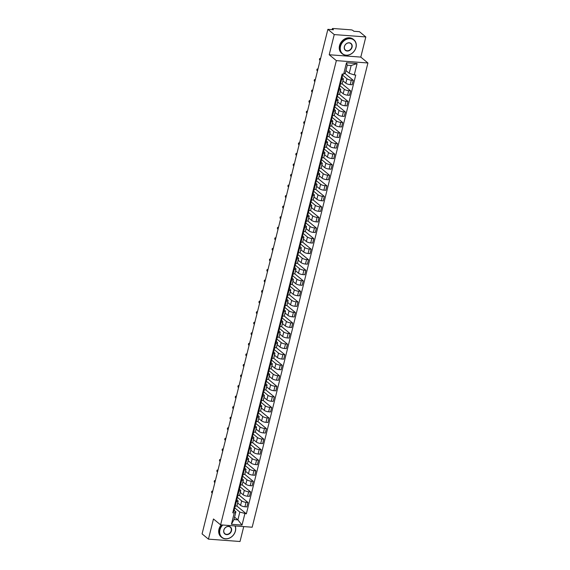 <?xml version="1.0" encoding="UTF-8"?>
<svg xmlns="http://www.w3.org/2000/svg" width="570" height="570" viewBox="0 0 570 570"><rect width="100%" height="100%" fill="white"/><g stroke="black" fill="none" stroke-linecap="round" stroke-linejoin="round"><path stroke-width="0.85" d="M365.819 36.943L334.241 34.585L327.878 29.334L202.079 533.891L208.442 539.142L213.465 518.985L220.597 524.863L252.175 527.221L367.921 62.985L360.796 57.1L365.819 36.943L359.456 31.692L353.87 31.272L352.88 30.459A1.454 0.413 14 0 0 350.978 29.832L333.101 28.5A1.454 0.413 14 0 0 332.331 28.678A1.454 0.413 14 0 0 332.481 28.935L332.296 29.661M208.442 539.142L240.02 541.5L243.739 526.595M334.241 34.585L329.211 54.749L336.343 60.627L220.597 524.863M327.878 29.334L333.471 29.754L332.481 28.935M237.669 502.954L240.569 505.348A3.349 0.955 14 0 0 244.943 506.78L246.874 506.922L247.986 502.462L246.062 502.32A3.349 0.955 -166 0 1 241.68 500.887L237.391 497.346M236.329 501.593L235.218 506.053A3.349 0.955 14 0 0 236.999 505.654L238.11 501.187A3.349 0.955 -166 0 1 236.329 501.593L235.581 501.536M234.762 507.756A1.817 0.52 -166 0 1 234.776 507.863L235.225 506.053L234.469 505.996M239.379 495.359L247.986 502.462M236.785 499.783L237.768 500.595A3.349 0.955 -166 0 1 238.11 501.187M240.298 492.402L243.205 494.796A3.349 0.955 14 0 0 247.58 496.228L249.503 496.37L250.615 491.91L248.691 491.76A3.349 0.955 -166 0 1 244.316 490.335L240.02 486.787M237.099 495.444L237.854 495.501A3.349 0.955 14 0 0 239.628 495.095L240.739 490.635A3.349 0.955 -166 0 1 238.965 491.034L238.21 490.984M242.008 484.799L250.615 491.91M239.421 489.231L240.397 490.043A3.349 0.955 -166 0 1 240.739 490.635M242.934 481.849L245.834 484.243A3.349 0.955 14 0 0 250.209 485.676L252.132 485.818L253.251 481.351L251.32 481.208A3.349 0.955 -166 0 1 246.945 479.776L242.656 476.235M239.728 484.892L240.483 484.949A3.349 0.955 14 0 0 242.257 484.543L243.376 480.075A3.349 0.955 -166 0 1 241.594 480.482L240.839 480.425M244.644 474.247L253.251 481.351M242.051 478.679L243.034 479.484A3.349 0.955 -166 0 1 243.376 480.075M245.563 471.297L248.463 473.691A3.349 0.955 14 0 0 252.838 475.124L254.769 475.266L255.88 470.799L253.956 470.656A3.349 0.955 -166 0 1 249.575 469.224L245.285 465.683M242.357 474.34L243.112 474.397A3.349 0.955 14 0 0 244.893 473.991L246.005 469.523A3.349 0.955 -166 0 1 244.224 469.929L243.476 469.872M247.273 463.695L255.88 470.799M244.68 468.127L245.663 468.932A3.349 0.955 -166 0 1 246.005 469.523M248.192 460.738L251.092 463.132A3.349 0.955 14 0 0 255.474 464.564L257.398 464.707L258.509 460.247L256.586 460.104A3.349 0.955 -166 0 1 252.211 458.672L247.914 455.131M244.993 463.78L245.748 463.838A3.349 0.955 14 0 0 247.522 463.439L248.634 458.971A3.349 0.955 -166 0 1 246.86 459.377L246.105 459.32M249.902 453.143L258.509 460.247M247.316 457.568L248.292 458.38A3.349 0.955 -166 0 1 248.634 458.971M250.829 450.186L253.728 452.58A3.349 0.955 14 0 0 258.103 454.012L260.027 454.155L261.145 449.694L259.215 449.545A3.349 0.955 -166 0 1 254.84 448.12L250.551 444.572M247.622 453.228L248.378 453.285A3.349 0.955 14 0 0 250.152 452.879L251.27 448.419A3.349 0.955 -166 0 1 249.489 448.818L248.734 448.768M252.531 442.584L261.145 449.694M249.945 447.015L250.921 447.828A3.349 0.955 -166 0 1 251.27 448.419M253.458 439.634L256.358 442.028A3.349 0.955 14 0 0 260.732 443.46L262.663 443.603L263.775 439.135L261.851 438.993A3.349 0.955 -166 0 1 257.469 437.56L253.18 434.019M250.251 442.676L251.007 442.733A3.349 0.955 14 0 0 252.788 442.327L253.899 437.86A3.349 0.955 -166 0 1 252.118 438.266L251.37 438.209M255.168 432.032L263.775 439.135M252.574 436.463L253.557 437.268A3.349 0.955 -166 0 1 253.899 437.86M256.087 429.082L258.987 431.476A3.349 0.955 14 0 0 263.368 432.908L265.292 433.05L266.404 428.583L264.48 428.441A3.349 0.955 -166 0 1 260.105 427.008L255.809 423.467M252.888 432.124L253.636 432.181A3.349 0.955 14 0 0 255.417 431.775L256.529 427.308A3.349 0.955 -166 0 1 254.754 427.714L253.999 427.657M257.797 421.479L266.404 428.583M255.21 425.911L256.187 426.716A3.349 0.955 -166 0 1 256.529 427.308M258.723 418.522L261.623 420.916A3.349 0.955 14 0 0 265.998 422.349L267.921 422.491L269.04 418.031L267.109 417.888A3.349 0.955 -166 0 1 262.734 416.456L258.445 412.915M255.517 421.565L256.272 421.622A3.349 0.955 14 0 0 258.046 421.223L259.165 416.755A3.349 0.955 -166 0 1 257.384 417.162L256.628 417.105M260.426 410.927L269.04 418.031M257.839 415.352L258.816 416.164A3.349 0.955 -166 0 1 259.165 416.755M261.352 407.97L264.252 410.364A3.349 0.955 14 0 0 268.627 411.797L270.558 411.939L271.669 407.479L269.738 407.329A3.349 0.955 -166 0 1 265.363 405.904L261.074 402.356M258.146 411.013L258.901 411.07A3.349 0.955 14 0 0 260.682 410.664L261.794 406.203A3.349 0.955 -166 0 1 260.013 406.602L259.264 406.553M263.062 400.368L271.669 407.479M260.469 404.8L261.452 405.612A3.349 0.955 -166 0 1 261.794 406.203M263.981 397.418L266.881 399.812A3.349 0.955 14 0 0 271.263 401.244L273.187 401.387L274.298 396.92L272.375 396.777A3.349 0.955 -166 0 1 268 395.345L263.703 391.804M260.782 400.461L261.53 400.518A3.349 0.955 14 0 0 263.312 400.111L264.423 395.644A3.349 0.955 -166 0 1 262.649 396.05L261.894 395.993M265.691 389.816L274.298 396.92M263.105 394.248L264.081 395.053A3.349 0.955 -166 0 1 264.423 395.644M266.618 386.866L269.517 389.26A3.349 0.955 14 0 0 273.892 390.692L275.816 390.835L276.927 386.367L275.004 386.225A3.349 0.955 -166 0 1 270.629 384.793L266.34 381.252M263.411 389.909L264.166 389.966A3.349 0.955 14 0 0 265.941 389.559L267.052 385.092A3.349 0.955 -166 0 1 265.278 385.498L264.523 385.441M268.32 379.264L276.927 386.367M265.734 383.695L266.71 384.501A3.349 0.955 -166 0 1 267.052 385.092M269.247 376.307L272.147 378.701A3.349 0.955 14 0 0 276.521 380.133L278.452 380.276L279.564 375.815L277.633 375.673A3.349 0.955 -166 0 1 273.258 374.241L268.969 370.7M266.04 379.349L266.796 379.406A3.349 0.955 14 0 0 268.577 379.007L269.688 374.54A3.349 0.955 -166 0 1 267.907 374.946L267.159 374.889M270.957 368.712L279.564 375.815M268.363 373.136L269.346 373.949A3.349 0.955 -166 0 1 269.688 374.54M271.876 365.755L274.776 368.149A3.349 0.955 14 0 0 279.15 369.581L281.081 369.723L282.193 365.263L280.269 365.114A3.349 0.955 -166 0 1 275.894 363.689L271.598 360.14M268.677 368.797L269.425 368.854A3.349 0.955 14 0 0 271.206 368.448L272.317 363.988A3.349 0.955 -166 0 1 270.543 364.387L269.788 364.337M273.586 358.152L282.193 365.263M270.999 362.584L271.976 363.396A3.349 0.955 -166 0 1 272.317 363.988M274.505 355.203L277.412 357.597A3.349 0.955 14 0 0 281.787 359.029L283.71 359.171L284.822 354.704L282.898 354.561A3.349 0.955 -166 0 1 278.523 353.129L274.234 349.588M271.306 358.245L272.061 358.302A3.349 0.955 14 0 0 273.835 357.896L274.947 353.429A3.349 0.955 -166 0 1 273.173 353.835L272.417 353.778M276.215 347.6L284.822 354.704M273.629 352.032L274.605 352.837A3.349 0.955 -166 0 1 274.947 353.429M277.141 344.651L280.041 347.045A3.349 0.955 14 0 0 284.416 348.477L286.339 348.619L287.458 344.152L285.527 344.009A3.349 0.955 -166 0 1 281.153 342.577L276.863 339.036M273.935 347.693L274.69 347.75A3.349 0.955 14 0 0 276.464 347.344L277.583 342.876A3.349 0.955 -166 0 1 275.802 343.283L275.054 343.226M278.851 337.048L287.458 344.152M276.258 341.48L277.241 342.285A3.349 0.955 -166 0 1 277.583 342.876M279.77 334.091L282.67 336.485A3.349 0.955 14 0 0 287.045 337.917L288.976 338.06L290.087 333.6L288.163 333.457A3.349 0.955 -166 0 1 283.789 332.025L279.492 328.484M276.571 337.134L277.319 337.191A3.349 0.955 14 0 0 279.101 336.792L280.212 332.324A3.349 0.955 -166 0 1 278.438 332.73L277.683 332.673M281.48 326.496L290.087 333.6M278.887 330.921L279.87 331.733A3.349 0.955 -166 0 1 280.212 332.324M282.399 323.539L285.306 325.933A3.349 0.955 14 0 0 289.681 327.365L291.605 327.508L292.716 323.048L290.793 322.898A3.349 0.955 -166 0 1 286.418 321.473L282.129 317.925M279.2 326.582L279.956 326.639A3.349 0.955 14 0 0 281.73 326.232L282.841 321.772A3.349 0.955 -166 0 1 281.067 322.171L280.312 322.121M284.109 315.937L292.716 323.048M281.523 320.368L282.499 321.181A3.349 0.955 -166 0 1 282.841 321.772M285.036 312.987L287.935 315.381A3.349 0.955 14 0 0 292.31 316.813L294.234 316.956L295.353 312.488L293.422 312.346A3.349 0.955 -166 0 1 289.047 310.914L284.758 307.373M281.829 316.029L282.585 316.086A3.349 0.955 14 0 0 284.359 315.68L285.477 311.213A3.349 0.955 -166 0 1 283.696 311.619L282.941 311.562M286.746 305.385L295.353 312.488M284.152 309.816L285.135 310.621A3.349 0.955 -166 0 1 285.477 311.213M287.665 302.435L290.565 304.829A3.349 0.955 14 0 0 294.939 306.261L296.87 306.404L297.982 301.936L296.058 301.794A3.349 0.955 -166 0 1 291.683 300.362L287.387 296.82M284.466 305.477L285.214 305.534A3.349 0.955 14 0 0 286.995 305.128L288.107 300.661A3.349 0.955 -166 0 1 286.332 301.067L285.577 301.01M289.375 294.833L297.982 301.936M286.781 299.264L287.764 300.069A3.349 0.955 -166 0 1 288.107 300.661M290.294 291.876L293.201 294.27A3.349 0.955 14 0 0 297.576 295.702L299.499 295.844L300.611 291.384L298.687 291.242A3.349 0.955 -166 0 1 294.312 289.809L290.016 286.268M287.095 294.918L287.85 294.975A3.349 0.955 14 0 0 289.624 294.576L290.736 290.109A3.349 0.955 -166 0 1 288.962 290.515L288.206 290.458M292.004 284.28L300.611 291.384M289.418 288.705L290.394 289.517A3.349 0.955 -166 0 1 290.736 290.109M292.93 281.323L295.83 283.717A3.349 0.955 14 0 0 300.205 285.15L302.129 285.292L303.247 280.832L301.316 280.682A3.349 0.955 -166 0 1 296.942 279.257L292.652 275.709M289.724 284.366L290.479 284.423A3.349 0.955 14 0 0 292.253 284.017L293.372 279.557A3.349 0.955 -166 0 1 291.591 279.956L290.835 279.906M294.64 273.721L303.247 280.832M292.047 278.153L293.03 278.965A3.349 0.955 -166 0 1 293.372 279.557M295.559 270.771L298.459 273.165A3.349 0.955 14 0 0 302.834 274.597L304.765 274.74L305.876 270.273L303.953 270.13A3.349 0.955 -166 0 1 299.571 268.698L295.281 265.157M292.353 273.814L293.108 273.871A3.349 0.955 14 0 0 294.889 273.465L296.001 268.997A3.349 0.955 -166 0 1 294.22 269.403L293.472 269.346M297.269 263.169L305.876 270.273M294.676 267.601L295.659 268.406A3.349 0.955 -166 0 1 296.001 268.997M298.188 260.219L301.095 262.613A3.349 0.955 14 0 0 305.47 264.045L307.394 264.188L308.505 259.721L306.582 259.578A3.349 0.955 -166 0 1 302.207 258.146L297.911 254.605M294.989 263.262L295.745 263.319A3.349 0.955 14 0 0 297.519 262.913L298.63 258.445A3.349 0.955 -166 0 1 296.856 258.851L296.101 258.794M299.898 252.617L308.505 259.721M297.312 257.049L298.288 257.854A3.349 0.955 -166 0 1 298.63 258.445M300.825 249.66L303.724 252.054A3.349 0.955 14 0 0 308.099 253.486L310.023 253.629L311.142 249.168L309.211 249.026A3.349 0.955 -166 0 1 304.836 247.594L300.547 244.053M297.618 252.702L298.374 252.759A3.349 0.955 14 0 0 300.148 252.36L301.266 247.893A3.349 0.955 -166 0 1 299.485 248.299L298.73 248.242M302.528 242.065L311.142 249.168M299.941 246.489L300.917 247.302A3.349 0.955 -166 0 1 301.266 247.893M303.454 239.108L306.354 241.502A3.349 0.955 14 0 0 310.728 242.934L312.659 243.077L313.771 238.616L311.847 238.467A3.349 0.955 -166 0 1 307.465 237.042L303.176 233.493M300.248 242.15L301.003 242.207A3.349 0.955 14 0 0 302.784 241.801L303.895 237.341A3.349 0.955 -166 0 1 302.114 237.74L301.366 237.69M305.164 231.506L313.771 238.616M302.57 235.937L303.554 236.749A3.349 0.955 -166 0 1 303.895 237.341M306.083 228.556L308.983 230.95A3.349 0.955 14 0 0 313.365 232.382L315.288 232.524L316.4 228.057L314.476 227.915A3.349 0.955 -166 0 1 310.101 226.482L305.805 222.941M302.884 231.598L303.632 231.655A3.349 0.955 14 0 0 305.413 231.249L306.525 226.782A3.349 0.955 -166 0 1 304.751 227.188L303.995 227.131M307.793 220.953L316.4 228.057M305.207 225.385L306.183 226.19A3.349 0.955 -166 0 1 306.525 226.782M308.719 218.004L311.619 220.398A3.349 0.955 14 0 0 315.994 221.83L317.918 221.972L319.036 217.505L317.105 217.362A3.349 0.955 -166 0 1 312.731 215.93L308.441 212.389M305.513 221.046L306.268 221.103A3.349 0.955 14 0 0 308.042 220.697L309.161 216.23A3.349 0.955 -166 0 1 307.38 216.636L306.624 216.579M310.422 210.401L319.036 217.505M307.836 214.833L308.812 215.638A3.349 0.955 -166 0 1 309.161 216.23M311.348 207.444L314.248 209.838A3.349 0.955 14 0 0 318.623 211.27L320.554 211.413L321.665 206.953L319.734 206.81A3.349 0.955 -166 0 1 315.36 205.378L311.07 201.837M308.142 210.487L308.897 210.544A3.349 0.955 14 0 0 310.679 210.145L311.79 205.677A3.349 0.955 -166 0 1 310.009 206.084L309.261 206.027M313.058 199.849L321.665 206.953M310.465 204.274L311.448 205.086A3.349 0.955 -166 0 1 311.79 205.677M313.977 196.892L316.877 199.286A3.349 0.955 14 0 0 321.259 200.718L323.183 200.861L324.294 196.401L322.371 196.251A3.349 0.955 -166 0 1 317.996 194.826L313.7 191.278M310.778 199.935L311.526 199.992A3.349 0.955 14 0 0 313.308 199.585L314.419 195.125A3.349 0.955 -166 0 1 312.645 195.524L311.89 195.474M315.687 189.29L324.294 196.401M313.101 193.722L314.077 194.534A3.349 0.955 -166 0 1 314.419 195.125M316.614 186.34L319.514 188.734A3.349 0.955 14 0 0 323.888 190.166L325.812 190.309L326.923 185.841L325 185.699A3.349 0.955 -166 0 1 320.625 184.267L316.336 180.726M313.407 189.383L314.163 189.44A3.349 0.955 14 0 0 315.937 189.033L317.048 184.566A3.349 0.955 -166 0 1 315.274 184.972L314.519 184.915M318.317 178.738L326.923 185.841M315.73 183.169L316.706 183.975A3.349 0.955 -166 0 1 317.048 184.566M319.243 175.788L322.143 178.182A3.349 0.955 14 0 0 326.517 179.614L328.448 179.757L329.56 175.289L327.629 175.147A3.349 0.955 -166 0 1 323.254 173.715L318.965 170.174M316.036 178.83L316.792 178.887A3.349 0.955 14 0 0 318.573 178.481L319.685 174.014A3.349 0.955 -166 0 1 317.903 174.42L317.155 174.363M320.953 168.186L329.56 175.289M318.359 172.617L319.343 173.423A3.349 0.955 -166 0 1 319.685 174.014M321.872 165.229L324.772 167.623A3.349 0.955 14 0 0 329.154 169.055L331.077 169.197L332.189 164.737L330.265 164.595A3.349 0.955 -166 0 1 325.89 163.162L321.594 159.621M318.673 168.271L319.421 168.328A3.349 0.955 14 0 0 321.202 167.929L322.314 163.462A3.349 0.955 -166 0 1 320.54 163.868L319.784 163.811M323.582 157.633L332.189 164.737M320.995 162.058L321.972 162.87A3.349 0.955 -166 0 1 322.314 163.462M324.508 154.677L327.408 157.071A3.349 0.955 14 0 0 331.783 158.503L333.707 158.645L334.818 154.185L332.894 154.035A3.349 0.955 -166 0 1 328.519 152.61L324.23 149.062M321.302 157.719L322.057 157.776A3.349 0.955 14 0 0 323.831 157.37L324.943 152.91A3.349 0.955 -166 0 1 323.169 153.309L322.413 153.259M326.211 147.074L334.818 154.185M323.625 151.506L324.601 152.318A3.349 0.955 -166 0 1 324.943 152.91M327.137 144.125L330.037 146.518A3.349 0.955 14 0 0 334.412 147.951L336.343 148.093L337.454 143.626L335.523 143.483A3.349 0.955 -166 0 1 331.149 142.051L326.859 138.51M323.931 147.167L324.686 147.224A3.349 0.955 14 0 0 326.468 146.818L327.579 142.35A3.349 0.955 -166 0 1 325.798 142.757L325.05 142.7M328.847 136.522L337.454 143.626M326.254 140.954L327.237 141.759A3.349 0.955 -166 0 1 327.579 142.35M329.766 133.572L332.666 135.966A3.349 0.955 14 0 0 337.041 137.399L338.972 137.541L340.083 133.074L338.16 132.931A3.349 0.955 -166 0 1 333.785 131.499L329.488 127.958M326.567 136.615L327.315 136.672A3.349 0.955 14 0 0 329.097 136.266L330.208 131.798A3.349 0.955 -166 0 1 328.434 132.204L327.679 132.147M331.476 125.97L340.083 133.074M328.883 130.402L329.866 131.207A3.349 0.955 -166 0 1 330.208 131.798M332.395 123.013L335.303 125.407A3.349 0.955 14 0 0 339.677 126.839L341.601 126.982L342.713 122.522L340.789 122.379A3.349 0.955 -166 0 1 336.414 120.947L332.125 117.406M329.196 126.055L329.952 126.112A3.349 0.955 14 0 0 331.726 125.713L332.837 121.246A3.349 0.955 -166 0 1 331.063 121.652L330.308 121.595M334.106 115.418L342.713 122.522M331.519 119.843L332.495 120.655A3.349 0.955 -166 0 1 332.837 121.246M335.032 112.461L337.932 114.855A3.349 0.955 14 0 0 342.306 116.287L344.23 116.43L345.349 111.969L343.418 111.82A3.349 0.955 -166 0 1 339.043 110.395L334.754 106.847M331.826 115.503L332.581 115.56A3.349 0.955 14 0 0 334.355 115.154L335.474 110.694A3.349 0.955 -166 0 1 333.692 111.093L332.937 111.043M336.742 104.859L345.349 111.969M334.148 109.29L335.132 110.103A3.349 0.955 -166 0 1 335.474 110.694M337.661 101.909L340.561 104.303A3.349 0.955 14 0 0 344.935 105.735L346.866 105.877L347.978 101.41L346.054 101.268A3.349 0.955 -166 0 1 341.679 99.836L337.383 96.294M334.462 104.951L335.21 105.008A3.349 0.955 14 0 0 336.991 104.602L338.103 100.135A3.349 0.955 -166 0 1 336.329 100.541L335.573 100.484M339.371 94.307L347.978 101.41M336.777 98.738L337.761 99.543A3.349 0.955 -166 0 1 338.103 100.135M340.29 91.357L343.197 93.751A3.349 0.955 14 0 0 347.572 95.183L349.495 95.325L350.607 90.858L348.683 90.715A3.349 0.955 -166 0 1 344.309 89.283L340.019 85.742M337.091 94.399L337.846 94.456A3.349 0.955 14 0 0 339.62 94.05L340.732 89.583A3.349 0.955 -166 0 1 338.958 89.989L338.202 89.932M342 83.754L350.607 90.858M339.414 88.186L340.39 88.991A3.349 0.955 -166 0 1 340.732 89.583M342.926 80.798L345.826 83.192A3.349 0.955 14 0 0 350.201 84.624L352.125 84.766L353.243 80.306L351.312 80.163A3.349 0.955 -166 0 1 346.938 78.731L342.648 75.19M339.72 83.84L340.475 83.897A3.349 0.955 14 0 0 342.249 83.498L343.368 79.031A3.349 0.955 -166 0 1 341.587 79.437L340.832 79.38M344.8 73.338L353.243 80.306M342.043 77.627L343.026 78.439A3.349 0.955 -166 0 1 343.368 79.031M234.569 517.125L237.882 519.854L239.82 512.074L234.762 507.899M234.156 510.342L235.902 511.782L233.964 519.562L237.882 519.854L242.029 525.084L231.413 524.293L234.249 512.929L235.902 511.782M345.919 70.545L349.225 73.273L351.163 65.493L347.251 65.201L345.306 72.981L343.653 74.129L342.171 74.022L232.767 512.822L234.249 512.929M343.653 74.129L346.489 62.764L357.098 63.555L354.262 74.919L349.225 73.273M239.82 512.074L246.347 513.834L355.751 75.033L354.262 74.919M244.858 513.72L242.029 525.084M367.921 62.985L336.343 60.627M360.796 57.1L329.211 54.749M236.749 505.911L246.347 513.834M231.413 524.293L233.964 519.562M351.163 65.493L357.098 63.555M347.251 65.201L346.489 62.764M234.776 507.863A1.817 0.52 -166 0 1 233.942 508.091M234.163 508.091L234.477 508.903A1.817 0.52 -166 0 1 234.491 509.01A1.817 0.52 -166 0 1 233.657 509.238M233.871 511.34A1.817 0.52 -166 0 1 233.878 511.447A1.817 0.52 -166 0 1 233.052 511.675M212.638 491.547L212.225 491.205A0.834 0.413 -85.7 0 0 212.09 491.148A0.834 0.413 -85.7 0 0 211.634 491.81A0.834 0.413 -85.7 0 0 211.833 492.758L212.247 493.1M237.398 497.197A1.817 0.52 -166 0 1 237.405 497.311A1.817 0.52 -166 0 1 236.579 497.539M236.792 497.539L237.106 498.351A1.817 0.52 -166 0 1 237.12 498.458A1.817 0.52 -166 0 1 236.286 498.686M236.5 500.788A1.817 0.52 -166 0 1 236.514 500.895A1.817 0.52 -166 0 1 235.681 501.123M215.268 480.995L214.854 480.653A0.834 0.413 -85.7 0 0 214.719 480.596A0.834 0.413 -85.7 0 0 214.263 481.258A0.834 0.413 -85.7 0 0 214.463 482.206L214.883 482.548M240.027 486.645A1.817 0.52 -166 0 1 240.034 486.751A1.817 0.52 -166 0 1 239.208 486.98M239.429 486.98L239.742 487.799A1.817 0.52 -166 0 1 239.749 487.906A1.817 0.52 -166 0 1 238.923 488.134M239.136 490.228A1.817 0.52 -166 0 1 239.143 490.343A1.817 0.52 -166 0 1 238.317 490.57M217.897 470.442L217.484 470.1A0.834 0.413 -85.7 0 0 217.355 470.043A0.834 0.413 -85.7 0 0 216.899 470.706A0.834 0.413 -85.7 0 0 217.099 471.654L217.512 471.996M222.77 525.027A8.878 7.296 129.5 0 0 219.935 529.922A8.878 7.296 129.5 0 0 225.585 538.75A8.878 7.296 129.5 0 0 235.346 531.069A8.878 7.296 129.5 0 0 235.018 525.939M235.189 525.953A9.099 7.474 -50.5 0 1 235.446 531.005A9.099 7.474 -50.5 0 1 229.66 538.037A9.099 7.474 -50.5 0 1 221.759 537.432A9.099 7.474 -50.5 0 1 219.649 529.829A9.099 7.474 -50.5 0 1 222.371 524.999M231.498 530.784A4.439 3.648 -50.5 0 1 226.618 534.624A4.439 3.648 -50.5 0 1 223.789 530.207A4.439 3.648 -50.5 0 1 228.67 526.366A4.439 3.648 -50.5 0 1 231.498 530.784M223.882 530.143A4.218 3.47 129.5 0 0 224.858 533.67A4.218 3.47 129.5 0 0 228.527 533.955A4.218 3.47 129.5 0 0 231.213 530.691A4.218 3.47 129.5 0 0 230.237 527.157A4.218 3.47 129.5 0 0 226.568 526.88A4.218 3.47 129.5 0 0 223.882 530.143M221.759 537.432L221.053 536.847A9.099 7.474 -50.5 0 1 218.951 529.245A9.099 7.474 -50.5 0 1 221.217 524.913M355.922 47.481A8.878 7.296 129.5 0 0 350.272 38.653A8.878 7.296 129.5 0 0 340.511 46.334A8.878 7.296 129.5 0 0 346.154 55.162A8.878 7.296 129.5 0 0 355.922 47.481M340.226 46.241A9.099 7.474 -50.5 0 1 346.011 39.209A9.099 7.474 -50.5 0 1 353.906 39.815A9.099 7.474 -50.5 0 1 356.015 47.417A9.099 7.474 -50.5 0 1 350.229 54.456A9.099 7.474 -50.5 0 1 342.328 53.844A9.099 7.474 -50.5 0 1 340.226 46.241M352.068 47.196A4.439 3.648 -50.5 0 1 347.187 51.036A4.439 3.648 -50.5 0 1 344.358 46.619A4.439 3.648 -50.5 0 1 349.246 42.786A4.439 3.648 -50.5 0 1 352.068 47.196M344.458 46.555A4.218 3.47 129.5 0 0 345.434 50.082A4.218 3.47 129.5 0 0 349.096 50.367A4.218 3.47 129.5 0 0 351.783 47.103A4.218 3.47 129.5 0 0 350.807 43.576A4.218 3.47 129.5 0 0 347.137 43.291A4.218 3.47 129.5 0 0 344.458 46.555M342.328 53.844L341.622 53.267A9.099 7.474 -50.5 0 1 339.52 45.657A9.099 7.474 -50.5 0 1 345.306 38.625A9.099 7.474 -50.5 0 1 353.208 39.237L353.906 39.815M242.656 476.093A1.817 0.52 -166 0 1 242.67 476.199A1.817 0.52 -166 0 1 241.837 476.427M242.058 476.427L242.371 477.24A1.817 0.52 -166 0 1 242.378 477.354A1.817 0.52 -166 0 1 241.552 477.575M241.766 479.676A1.817 0.52 -166 0 1 241.773 479.783A1.817 0.52 -166 0 1 240.946 480.011M220.533 459.883L220.113 459.541A0.834 0.413 -85.7 0 0 219.984 459.484A0.834 0.413 -85.7 0 0 219.528 460.154A0.834 0.413 -85.7 0 0 219.728 461.101L220.141 461.444M245.292 465.54A1.817 0.52 -166 0 1 245.299 465.647A1.817 0.52 -166 0 1 244.473 465.875M244.687 465.875L245 466.688A1.817 0.52 -166 0 1 245.014 466.794A1.817 0.52 -166 0 1 244.181 467.022M244.395 469.124A1.817 0.52 -166 0 1 244.409 469.231A1.817 0.52 -166 0 1 243.575 469.459M223.162 449.331L222.749 448.989A0.834 0.413 -85.7 0 0 222.614 448.932A0.834 0.413 -85.7 0 0 222.158 449.595A0.834 0.413 -85.7 0 0 222.357 450.542L222.777 450.884M247.921 454.981A1.817 0.52 -166 0 1 247.929 455.095A1.817 0.52 -166 0 1 247.102 455.323M247.316 455.323L247.637 456.135A1.817 0.52 -166 0 1 247.644 456.242A1.817 0.52 -166 0 1 246.817 456.47M247.024 458.572A1.817 0.52 -166 0 1 247.038 458.679A1.817 0.52 -166 0 1 246.204 458.907M225.791 438.779L225.378 438.437A0.834 0.413 -85.7 0 0 225.25 438.38A0.834 0.413 -85.7 0 0 224.787 439.043A0.834 0.413 -85.7 0 0 224.993 439.99L225.407 440.332M250.551 444.429A1.817 0.52 -166 0 1 250.565 444.536A1.817 0.52 -166 0 1 249.731 444.764M249.952 444.764L250.266 445.583A1.817 0.52 -166 0 1 250.273 445.69A1.817 0.52 -166 0 1 249.446 445.918M249.66 448.013A1.817 0.52 -166 0 1 249.667 448.127A1.817 0.52 -166 0 1 248.841 448.355M228.428 428.227L228.007 427.885A0.834 0.413 -85.7 0 0 227.879 427.828A0.834 0.413 -85.7 0 0 227.423 428.49A0.834 0.413 -85.7 0 0 227.622 429.438L228.036 429.78M253.187 433.877A1.817 0.52 -166 0 1 253.194 433.984A1.817 0.52 -166 0 1 252.368 434.212M252.581 434.212L252.895 435.024A1.817 0.52 -166 0 1 252.909 435.138A1.817 0.52 -166 0 1 252.075 435.359M252.289 437.461A1.817 0.52 -166 0 1 252.296 437.568A1.817 0.52 -166 0 1 251.47 437.796M231.057 417.668L230.643 417.326A0.834 0.413 -85.7 0 0 230.508 417.269A0.834 0.413 -85.7 0 0 230.052 417.938A0.834 0.413 -85.7 0 0 230.252 418.886L230.672 419.228M255.816 423.325A1.817 0.52 -166 0 1 255.823 423.432A1.817 0.52 -166 0 1 254.997 423.66M255.21 423.66L255.531 424.472A1.817 0.52 -166 0 1 255.538 424.579A1.817 0.52 -166 0 1 254.712 424.807M254.918 426.909A1.817 0.52 -166 0 1 254.933 427.016A1.817 0.52 -166 0 1 254.099 427.243M233.686 407.115L233.272 406.773A0.834 0.413 -85.7 0 0 233.144 406.716A0.834 0.413 -85.7 0 0 232.681 407.379A0.834 0.413 -85.7 0 0 232.888 408.327L233.301 408.669M258.445 412.766A1.817 0.52 -166 0 1 258.459 412.88A1.817 0.52 -166 0 1 257.626 413.107M257.847 413.107L258.16 413.92A1.817 0.52 -166 0 1 258.167 414.027A1.817 0.52 -166 0 1 257.341 414.255M257.555 416.357A1.817 0.52 -166 0 1 257.562 416.463A1.817 0.52 -166 0 1 256.735 416.691M236.322 396.563L235.902 396.221A0.834 0.413 -85.7 0 0 235.773 396.164A0.834 0.413 -85.7 0 0 235.317 396.827A0.834 0.413 -85.7 0 0 235.517 397.774L235.93 398.117M261.081 402.213A1.817 0.52 -166 0 1 261.089 402.32A1.817 0.52 -166 0 1 260.262 402.548M260.476 402.548L260.789 403.368A1.817 0.52 -166 0 1 260.804 403.474A1.817 0.52 -166 0 1 259.97 403.703M260.184 405.797A1.817 0.52 -166 0 1 260.191 405.911A1.817 0.52 -166 0 1 259.364 406.139M238.951 386.011L238.538 385.669A0.834 0.413 -85.7 0 0 238.403 385.612A0.834 0.413 -85.7 0 0 237.946 386.275A0.834 0.413 -85.7 0 0 238.146 387.222L238.559 387.564M263.711 391.661A1.817 0.52 -166 0 1 263.718 391.768A1.817 0.52 -166 0 1 262.891 391.996M263.105 391.996L263.425 392.808A1.817 0.52 -166 0 1 263.433 392.922A1.817 0.52 -166 0 1 262.606 393.143M262.813 395.245A1.817 0.52 -166 0 1 262.827 395.352A1.817 0.52 -166 0 1 261.993 395.58M241.58 375.452L241.167 375.11A0.834 0.413 -85.7 0 0 241.039 375.053A0.834 0.413 -85.7 0 0 240.576 375.723A0.834 0.413 -85.7 0 0 240.782 376.67L241.195 377.012M266.34 381.109A1.817 0.52 -166 0 1 266.354 381.216A1.817 0.52 -166 0 1 265.52 381.444M265.741 381.444L266.055 382.256A1.817 0.52 -166 0 1 266.062 382.363A1.817 0.52 -166 0 1 265.235 382.591M265.449 384.693A1.817 0.52 -166 0 1 265.456 384.8A1.817 0.52 -166 0 1 264.63 385.028M244.216 364.9L243.796 364.558A0.834 0.413 -85.7 0 0 243.668 364.501A0.834 0.413 -85.7 0 0 243.212 365.163A0.834 0.413 -85.7 0 0 243.411 366.111L243.825 366.453M268.969 370.55A1.817 0.52 -166 0 1 268.983 370.664A1.817 0.52 -166 0 1 268.149 370.892M268.37 370.892L268.684 371.704A1.817 0.52 -166 0 1 268.698 371.811A1.817 0.52 -166 0 1 267.864 372.039M268.078 374.141A1.817 0.52 -166 0 1 268.085 374.248A1.817 0.52 -166 0 1 267.259 374.476M246.846 354.348L246.432 354.006A0.834 0.413 -85.7 0 0 246.297 353.949A0.834 0.413 -85.7 0 0 245.841 354.611A0.834 0.413 -85.7 0 0 246.041 355.559L246.454 355.901M271.605 359.998A1.817 0.52 -166 0 1 271.612 360.105A1.817 0.52 -166 0 1 270.786 360.333M270.999 360.333L271.32 361.152A1.817 0.52 -166 0 1 271.327 361.259A1.817 0.52 -166 0 1 270.501 361.487M270.707 363.582A1.817 0.52 -166 0 1 270.721 363.696A1.817 0.52 -166 0 1 269.888 363.924M249.475 343.796L249.061 343.454A0.834 0.413 -85.7 0 0 248.926 343.397A0.834 0.413 -85.7 0 0 248.47 344.059A0.834 0.413 -85.7 0 0 248.677 345.007L249.09 345.349M274.234 349.446A1.817 0.52 -166 0 1 274.248 349.553A1.817 0.52 -166 0 1 273.415 349.781M273.636 349.781L273.949 350.593A1.817 0.52 -166 0 1 273.956 350.707A1.817 0.52 -166 0 1 273.13 350.928M273.344 353.03A1.817 0.52 -166 0 1 273.351 353.136A1.817 0.52 -166 0 1 272.524 353.364M252.104 333.236L251.691 332.894A0.834 0.413 -85.7 0 0 251.562 332.837A0.834 0.413 -85.7 0 0 251.106 333.507A0.834 0.413 -85.7 0 0 251.306 334.455L251.719 334.797M276.863 338.894A1.817 0.52 -166 0 1 276.877 339A1.817 0.52 -166 0 1 276.044 339.228M276.265 339.228L276.578 340.041A1.817 0.52 -166 0 1 276.592 340.147A1.817 0.52 -166 0 1 275.759 340.376M275.973 342.477A1.817 0.52 -166 0 1 275.98 342.584A1.817 0.52 -166 0 1 275.153 342.812M254.74 322.684L254.327 322.342A0.834 0.413 -85.7 0 0 254.191 322.285A0.834 0.413 -85.7 0 0 253.736 322.948A0.834 0.413 -85.7 0 0 253.935 323.895L254.348 324.237M279.5 328.334A1.817 0.52 -166 0 1 279.507 328.448A1.817 0.52 -166 0 1 278.68 328.676M278.894 328.676L279.207 329.488A1.817 0.52 -166 0 1 279.222 329.595A1.817 0.52 -166 0 1 278.395 329.823M278.602 331.925A1.817 0.52 -166 0 1 278.616 332.032A1.817 0.52 -166 0 1 277.782 332.26M257.369 312.132L256.956 311.79A0.834 0.413 -85.7 0 0 256.821 311.733A0.834 0.413 -85.7 0 0 256.365 312.396A0.834 0.413 -85.7 0 0 256.564 313.343L256.985 313.685M282.129 317.782A1.817 0.52 -166 0 1 282.136 317.889A1.817 0.52 -166 0 1 281.309 318.117M281.53 318.117L281.844 318.936A1.817 0.52 -166 0 1 281.851 319.043A1.817 0.52 -166 0 1 281.024 319.271M281.238 321.366A1.817 0.52 -166 0 1 281.245 321.48A1.817 0.52 -166 0 1 280.419 321.708M259.998 301.58L259.585 301.238A0.834 0.413 -85.7 0 0 259.457 301.181A0.834 0.413 -85.7 0 0 259.001 301.844A0.834 0.413 -85.7 0 0 259.2 302.791L259.614 303.133M284.758 307.23A1.817 0.52 -166 0 1 284.772 307.337A1.817 0.52 -166 0 1 283.938 307.565M284.159 307.565L284.473 308.377A1.817 0.52 -166 0 1 284.487 308.491A1.817 0.52 -166 0 1 283.653 308.712M283.867 310.814A1.817 0.52 -166 0 1 283.874 310.921A1.817 0.52 -166 0 1 283.048 311.149M262.635 291.021L262.221 290.679A0.834 0.413 -85.7 0 0 262.086 290.622A0.834 0.413 -85.7 0 0 261.63 291.291A0.834 0.413 -85.7 0 0 261.829 292.239L262.243 292.581M287.394 296.678A1.817 0.52 -166 0 1 287.401 296.785A1.817 0.52 -166 0 1 286.575 297.013M286.788 297.013L287.102 297.825A1.817 0.52 -166 0 1 287.116 297.932A1.817 0.52 -166 0 1 286.283 298.16M286.496 300.262A1.817 0.52 -166 0 1 286.511 300.369A1.817 0.52 -166 0 1 285.677 300.597M265.264 280.469L264.851 280.127A0.834 0.413 -85.7 0 0 264.715 280.07A0.834 0.413 -85.7 0 0 264.259 280.732A0.834 0.413 -85.7 0 0 264.459 281.68L264.879 282.022M290.023 286.119A1.817 0.52 -166 0 1 290.03 286.233A1.817 0.52 -166 0 1 289.204 286.461M289.425 286.461L289.738 287.273A1.817 0.52 -166 0 1 289.745 287.38A1.817 0.52 -166 0 1 288.919 287.608M289.132 289.71A1.817 0.52 -166 0 1 289.14 289.817A1.817 0.52 -166 0 1 288.313 290.044M267.893 269.916L267.48 269.574A0.834 0.413 -85.7 0 0 267.351 269.517A0.834 0.413 -85.7 0 0 266.895 270.18A0.834 0.413 -85.7 0 0 267.095 271.128L267.508 271.47M292.652 275.567A1.817 0.52 -166 0 1 292.666 275.673A1.817 0.52 -166 0 1 291.833 275.901M292.054 275.901L292.367 276.721A1.817 0.52 -166 0 1 292.374 276.828A1.817 0.52 -166 0 1 291.548 277.056M291.762 279.15A1.817 0.52 -166 0 1 291.769 279.264A1.817 0.52 -166 0 1 290.942 279.492M270.529 259.364L270.116 259.022A0.834 0.413 -85.7 0 0 269.981 258.965A0.834 0.413 -85.7 0 0 269.524 259.628A0.834 0.413 -85.7 0 0 269.724 260.576L270.137 260.918M295.288 265.014A1.817 0.52 -166 0 1 295.296 265.121A1.817 0.52 -166 0 1 294.469 265.349M294.683 265.349L294.996 266.161A1.817 0.52 -166 0 1 295.011 266.276A1.817 0.52 -166 0 1 294.177 266.496M294.391 268.598A1.817 0.52 -166 0 1 294.405 268.705A1.817 0.52 -166 0 1 293.571 268.933M273.158 248.805L272.745 248.463A0.834 0.413 -85.7 0 0 272.61 248.406A0.834 0.413 -85.7 0 0 272.154 249.076A0.834 0.413 -85.7 0 0 272.353 250.023L272.774 250.365M297.918 254.462A1.817 0.52 -166 0 1 297.925 254.569A1.817 0.52 -166 0 1 297.098 254.797M297.312 254.797L297.633 255.609A1.817 0.52 -166 0 1 297.64 255.716A1.817 0.52 -166 0 1 296.813 255.944M297.02 258.046A1.817 0.52 -166 0 1 297.034 258.153A1.817 0.52 -166 0 1 296.208 258.381M275.787 238.253L275.374 237.911A0.834 0.413 -85.7 0 0 275.246 237.854A0.834 0.413 -85.7 0 0 274.79 238.517A0.834 0.413 -85.7 0 0 274.989 239.464L275.403 239.806M300.547 243.903A1.817 0.52 -166 0 1 300.561 244.017A1.817 0.52 -166 0 1 299.727 244.245M299.948 244.245L300.262 245.057A1.817 0.52 -166 0 1 300.269 245.164A1.817 0.52 -166 0 1 299.442 245.392M299.656 247.494A1.817 0.52 -166 0 1 299.663 247.601A1.817 0.52 -166 0 1 298.837 247.829M278.424 227.701L278.003 227.359A0.834 0.413 -85.7 0 0 277.875 227.302A0.834 0.413 -85.7 0 0 277.419 227.964A0.834 0.413 -85.7 0 0 277.618 228.912L278.032 229.254M303.183 233.351A1.817 0.52 -166 0 1 303.19 233.458A1.817 0.52 -166 0 1 302.364 233.686M302.577 233.686L302.891 234.505A1.817 0.52 -166 0 1 302.905 234.612A1.817 0.52 -166 0 1 302.072 234.84M302.285 236.935A1.817 0.52 -166 0 1 302.299 237.049A1.817 0.52 -166 0 1 301.466 237.277M281.053 217.149L280.639 216.807A0.834 0.413 -85.7 0 0 280.504 216.75A0.834 0.413 -85.7 0 0 280.048 217.412A0.834 0.413 -85.7 0 0 280.248 218.36L280.668 218.702M305.812 222.799A1.817 0.52 -166 0 1 305.819 222.906A1.817 0.52 -166 0 1 304.993 223.134M305.207 223.134L305.527 223.946A1.817 0.52 -166 0 1 305.534 224.06A1.817 0.52 -166 0 1 304.708 224.281M304.914 226.383A1.817 0.52 -166 0 1 304.929 226.489A1.817 0.52 -166 0 1 304.095 226.718M283.682 206.589L283.269 206.247A0.834 0.413 -85.7 0 0 283.14 206.19A0.834 0.413 -85.7 0 0 282.677 206.86A0.834 0.413 -85.7 0 0 282.884 207.808L283.297 208.15M308.441 212.247A1.817 0.52 -166 0 1 308.456 212.354A1.817 0.52 -166 0 1 307.622 212.582M307.843 212.582L308.156 213.394A1.817 0.52 -166 0 1 308.163 213.501A1.817 0.52 -166 0 1 307.337 213.729M307.551 215.831A1.817 0.52 -166 0 1 307.558 215.937A1.817 0.52 -166 0 1 306.731 216.165M286.318 196.037L285.898 195.695A0.834 0.413 -85.7 0 0 285.769 195.638A0.834 0.413 -85.7 0 0 285.314 196.301A0.834 0.413 -85.7 0 0 285.513 197.248L285.926 197.59M311.078 201.687A1.817 0.52 -166 0 1 311.085 201.801A1.817 0.52 -166 0 1 310.258 202.029M310.472 202.029L310.785 202.842A1.817 0.52 -166 0 1 310.8 202.948A1.817 0.52 -166 0 1 309.966 203.177M310.18 205.278A1.817 0.52 -166 0 1 310.187 205.385A1.817 0.52 -166 0 1 309.36 205.613M288.947 185.485L288.534 185.143A0.834 0.413 -85.7 0 0 288.399 185.086A0.834 0.413 -85.7 0 0 287.943 185.749A0.834 0.413 -85.7 0 0 288.142 186.696L288.555 187.038M313.707 191.135A1.817 0.52 -166 0 1 313.714 191.242A1.817 0.52 -166 0 1 312.887 191.47M313.101 191.47L313.422 192.29A1.817 0.52 -166 0 1 313.429 192.396A1.817 0.52 -166 0 1 312.602 192.624M312.809 194.719A1.817 0.52 -166 0 1 312.823 194.833A1.817 0.52 -166 0 1 311.99 195.061M291.576 174.933L291.163 174.591A0.834 0.413 -85.7 0 0 291.035 174.534A0.834 0.413 -85.7 0 0 290.572 175.197A0.834 0.413 -85.7 0 0 290.778 176.144L291.192 176.486M316.336 180.583A1.817 0.52 -166 0 1 316.35 180.69A1.817 0.52 -166 0 1 315.516 180.918M315.737 180.918L316.051 181.73A1.817 0.52 -166 0 1 316.058 181.844A1.817 0.52 -166 0 1 315.231 182.065M315.445 184.167A1.817 0.52 -166 0 1 315.452 184.274A1.817 0.52 -166 0 1 314.626 184.502M294.213 164.374L293.792 164.032A0.834 0.413 -85.7 0 0 293.664 163.975A0.834 0.413 -85.7 0 0 293.208 164.645A0.834 0.413 -85.7 0 0 293.408 165.592L293.821 165.934M318.965 170.031A1.817 0.52 -166 0 1 318.979 170.138A1.817 0.52 -166 0 1 318.153 170.366M318.366 170.366L318.68 171.178A1.817 0.52 -166 0 1 318.694 171.285A1.817 0.52 -166 0 1 317.861 171.513M318.074 173.615A1.817 0.52 -166 0 1 318.081 173.722A1.817 0.52 -166 0 1 317.255 173.95M296.842 153.822L296.429 153.48A0.834 0.413 -85.7 0 0 296.293 153.423A0.834 0.413 -85.7 0 0 295.837 154.085A0.834 0.413 -85.7 0 0 296.037 155.033L296.45 155.375M321.601 159.472A1.817 0.52 -166 0 1 321.608 159.586A1.817 0.52 -166 0 1 320.782 159.814M320.995 159.814L321.316 160.626A1.817 0.52 -166 0 1 321.323 160.733A1.817 0.52 -166 0 1 320.497 160.961M320.703 163.063A1.817 0.52 -166 0 1 320.718 163.17A1.817 0.52 -166 0 1 319.884 163.398M299.471 143.27L299.058 142.928A0.834 0.413 -85.7 0 0 298.929 142.871A0.834 0.413 -85.7 0 0 298.466 143.533A0.834 0.413 -85.7 0 0 298.673 144.481L299.086 144.823M324.23 148.92A1.817 0.52 -166 0 1 324.245 149.026A1.817 0.52 -166 0 1 323.411 149.255M323.632 149.255L323.945 150.074A1.817 0.52 -166 0 1 323.952 150.181A1.817 0.52 -166 0 1 323.126 150.409M323.34 152.504A1.817 0.52 -166 0 1 323.347 152.618A1.817 0.52 -166 0 1 322.52 152.846M302.107 132.717L301.687 132.375A0.834 0.413 -85.7 0 0 301.559 132.318A0.834 0.413 -85.7 0 0 301.103 132.981A0.834 0.413 -85.7 0 0 301.302 133.929L301.715 134.271M326.859 138.368A1.817 0.52 -166 0 1 326.874 138.474A1.817 0.52 -166 0 1 326.04 138.702M326.261 138.702L326.574 139.515A1.817 0.52 -166 0 1 326.589 139.629A1.817 0.52 -166 0 1 325.755 139.85M325.969 141.951A1.817 0.52 -166 0 1 325.976 142.058A1.817 0.52 -166 0 1 325.149 142.286M304.736 122.158L304.323 121.816A0.834 0.413 -85.7 0 0 304.188 121.759A0.834 0.413 -85.7 0 0 303.732 122.429A0.834 0.413 -85.7 0 0 303.931 123.377L304.344 123.718M329.496 127.815A1.817 0.52 -166 0 1 329.503 127.922A1.817 0.52 -166 0 1 328.676 128.15M328.89 128.15L329.211 128.963A1.817 0.52 -166 0 1 329.218 129.069A1.817 0.52 -166 0 1 328.391 129.297M328.598 131.399A1.817 0.52 -166 0 1 328.612 131.506A1.817 0.52 -166 0 1 327.779 131.734M307.365 111.606L306.952 111.264A0.834 0.413 -85.7 0 0 306.817 111.207A0.834 0.413 -85.7 0 0 306.361 111.87A0.834 0.413 -85.7 0 0 306.567 112.817L306.981 113.159M332.125 117.256A1.817 0.52 -166 0 1 332.132 117.37A1.817 0.52 -166 0 1 331.305 117.598M331.526 117.598L331.84 118.41A1.817 0.52 -166 0 1 331.847 118.517A1.817 0.52 -166 0 1 331.02 118.745M331.234 120.847A1.817 0.52 -166 0 1 331.241 120.954A1.817 0.52 -166 0 1 330.415 121.182M309.995 101.054L309.581 100.712A0.834 0.413 -85.7 0 0 309.453 100.655A0.834 0.413 -85.7 0 0 308.997 101.317A0.834 0.413 -85.7 0 0 309.197 102.265L309.61 102.607M334.754 106.704A1.817 0.52 -166 0 1 334.768 106.811A1.817 0.52 -166 0 1 333.935 107.039M334.155 107.039L334.469 107.858A1.817 0.52 -166 0 1 334.483 107.965A1.817 0.52 -166 0 1 333.649 108.193M333.863 110.288A1.817 0.52 -166 0 1 333.87 110.402A1.817 0.52 -166 0 1 333.044 110.63M312.631 90.502L312.218 90.16A0.834 0.413 -85.7 0 0 312.082 90.103A0.834 0.413 -85.7 0 0 311.626 90.765A0.834 0.413 -85.7 0 0 311.826 91.713L312.239 92.055M337.39 96.152A1.817 0.52 -166 0 1 337.397 96.259A1.817 0.52 -166 0 1 336.571 96.487M336.785 96.487L337.098 97.299A1.817 0.52 -166 0 1 337.112 97.413A1.817 0.52 -166 0 1 336.279 97.634M336.492 99.736A1.817 0.52 -166 0 1 336.507 99.843A1.817 0.52 -166 0 1 335.673 100.071M315.26 79.943L314.847 79.6A0.834 0.413 -85.7 0 0 314.711 79.544A0.834 0.413 -85.7 0 0 314.255 80.213A0.834 0.413 -85.7 0 0 314.455 81.161L314.875 81.503M340.019 85.6A1.817 0.52 -166 0 1 340.026 85.707A1.817 0.52 -166 0 1 339.2 85.935M339.421 85.935L339.734 86.747A1.817 0.52 -166 0 1 339.741 86.854A1.817 0.52 -166 0 1 338.915 87.082M339.129 89.184A1.817 0.52 -166 0 1 339.136 89.29A1.817 0.52 -166 0 1 338.309 89.519M317.889 69.39L317.476 69.048A0.834 0.413 -85.7 0 0 317.347 68.991A0.834 0.413 -85.7 0 0 316.892 69.654A0.834 0.413 -85.7 0 0 317.091 70.602L317.504 70.944M342.648 75.04A1.817 0.52 -166 0 1 342.663 75.154A1.817 0.52 -166 0 1 341.829 75.383M342.05 75.383L342.363 76.195A1.817 0.52 -166 0 1 342.378 76.302A1.817 0.52 -166 0 1 341.544 76.53M341.758 78.632A1.817 0.52 -166 0 1 341.765 78.738A1.817 0.52 -166 0 1 340.938 78.966M320.525 58.838L320.112 58.496A0.834 0.413 -85.7 0 0 319.977 58.439A0.834 0.413 -85.7 0 0 319.521 59.102A0.834 0.413 -85.7 0 0 319.72 60.05L320.133 60.392M346.938 78.731L345.826 83.192M344.309 89.283L343.197 93.751M341.679 99.836L340.561 104.303M339.043 110.395L337.932 114.855M336.414 120.947L335.303 125.407M333.785 131.499L332.666 135.966M331.149 142.051L330.037 146.518M328.519 152.61L327.408 157.071M325.89 163.162L324.772 167.623M323.254 173.715L322.143 178.182M320.625 184.267L319.514 188.734M317.996 194.826L316.877 199.286M315.36 205.378L314.248 209.838M312.731 215.93L311.619 220.398M310.101 226.482L308.983 230.95M307.465 237.042L306.354 241.502M304.836 247.594L303.724 252.054M302.207 258.146L301.095 262.613M299.571 268.698L298.459 273.165M296.942 279.257L295.83 283.717M294.312 289.809L293.201 294.27M291.683 300.362L290.565 304.829M289.047 310.914L287.935 315.381M286.418 321.473L285.306 325.933M283.789 332.025L282.67 336.485M281.153 342.577L280.041 347.045M278.523 353.129L277.412 357.597M275.894 363.689L274.776 368.149M273.258 374.241L272.147 378.701M270.629 384.793L269.517 389.26M268 395.345L266.881 399.812M265.363 405.904L264.252 410.364M262.734 416.456L261.623 420.916M260.105 427.008L258.987 431.476M257.469 437.56L256.358 442.028M254.84 448.12L253.728 452.58M252.211 458.672L251.092 463.132M249.575 469.224L248.463 473.691M246.945 479.776L245.834 484.243M244.316 490.335L243.205 494.796M241.68 500.887L240.569 505.348M338.958 89.989L337.397 96.259M336.329 100.541L335.21 105.008M333.692 111.093L332.132 117.37M331.063 121.652L329.503 127.922M328.434 132.204L326.874 138.474M325.798 142.757L324.245 149.026M323.169 153.309L321.608 159.586M320.54 163.868L318.979 170.138M317.903 174.42L316.792 178.887M315.274 184.972L313.714 191.242M312.645 195.524L311.085 201.801M310.009 206.084L308.456 212.354M307.38 216.636L305.819 222.906M304.751 227.188L303.19 233.458M302.114 237.74L300.561 244.017M299.485 248.299L298.374 252.759M296.856 258.851L295.296 265.121M294.22 269.403L292.666 275.673M291.591 279.956L290.03 286.233M288.962 290.515L287.401 296.785M286.332 301.067L284.772 307.337M283.696 311.619L282.136 317.889M281.067 322.171L279.507 328.448M278.438 332.73L277.319 337.191M275.802 343.283L274.248 349.553M273.173 353.835L271.612 360.105M270.543 364.387L268.983 370.664M267.907 374.946L266.354 381.216M265.278 385.498L263.718 391.768M262.649 396.05L261.089 402.32M260.013 406.602L258.901 411.07M257.384 417.162L255.823 423.432M254.754 427.714L253.194 433.984M252.118 438.266L250.565 444.536M249.489 448.818L247.929 455.095M246.86 459.377L245.299 465.647M244.224 469.929L242.67 476.199M241.594 480.482L240.483 484.949M238.965 491.034L237.405 497.311M341.587 79.437L340.026 85.707M348.683 90.715L347.572 95.183M346.054 101.268L344.935 105.735M343.418 111.82L342.306 116.287M340.789 122.379L339.677 126.839M338.16 132.931L337.041 137.399M335.523 143.483L334.412 147.951M332.894 154.035L331.783 158.503M330.265 164.595L329.154 169.055M327.629 175.147L326.517 179.614M325 185.699L323.888 190.166M322.371 196.251L321.259 200.718M319.734 206.81L318.623 211.27M317.105 217.362L315.994 221.83M314.476 227.915L313.365 232.382M311.847 238.467L310.728 242.934M309.211 249.026L308.099 253.486M306.582 259.578L305.47 264.045M303.953 270.13L302.834 274.597M301.316 280.682L300.205 285.15M298.687 291.242L297.576 295.702M296.058 301.794L294.939 306.261M293.422 312.346L292.31 316.813M290.793 322.898L289.681 327.365M288.163 333.457L287.045 337.917M285.527 344.009L284.416 348.477M282.898 354.561L281.787 359.029M280.269 365.114L279.15 369.581M277.633 375.673L276.521 380.133M275.004 386.225L273.892 390.692M272.375 396.777L271.263 401.244M269.738 407.329L268.627 411.797M267.109 417.888L265.998 422.349M264.48 428.441L263.368 432.908M261.851 438.993L260.732 443.46M259.215 449.545L258.103 454.012M256.586 460.104L255.474 464.564M253.956 470.656L252.838 475.124M251.32 481.208L250.209 485.676M248.691 491.76L247.58 496.228M246.062 502.32L244.943 506.78M351.312 80.163L350.201 84.624M212.225 491.205L212.71 491.24M214.854 480.653L215.346 480.688M217.484 470.1L217.975 470.136M220.113 459.541L220.604 459.577M222.749 448.989L223.24 449.025M225.378 438.437L225.87 438.473M228.007 427.885L228.499 427.92M230.643 417.326L231.135 417.361M233.272 406.773L233.764 406.809M235.902 396.221L236.393 396.257M238.538 385.669L239.03 385.705M241.167 375.11L241.659 375.146M243.796 364.558L244.288 364.593M246.432 354.006L246.924 354.041M249.061 343.454L249.553 343.489M251.691 332.894L252.182 332.93M254.327 322.342L254.819 322.378M256.956 311.79L257.448 311.826M259.585 301.238L260.077 301.274M262.221 290.679L262.706 290.714M264.851 280.127L265.342 280.162M267.48 269.574L267.971 269.61M270.116 259.022L270.6 259.058M272.745 248.463L273.237 248.499M275.374 237.911L275.866 237.946M278.003 227.359L278.495 227.394M280.639 216.807L281.131 216.842M283.269 206.247L283.76 206.283M285.898 195.695L286.389 195.731M288.534 185.143L289.026 185.179M291.163 174.591L291.655 174.627M293.792 164.032L294.284 164.067M296.429 153.48L296.92 153.515M299.058 142.928L299.549 142.963M301.687 132.375L302.178 132.411M304.323 121.816L304.815 121.852M306.952 111.264L307.444 111.3M309.581 100.712L310.073 100.748M312.218 90.16L312.702 90.195M314.847 79.6L315.338 79.636M317.476 69.048L317.967 69.084M320.112 58.496L320.596 58.532M332.089 29.647L332.331 28.678M233.878 511.447L234.491 509.01M212.09 491.148L212.724 491.197M236.514 500.895L237.12 498.458M214.719 480.596L215.353 480.638M240.034 486.751L240.49 484.949M239.143 490.343L239.749 487.906M217.355 470.043L217.989 470.086M241.773 479.783L242.378 477.354M219.984 459.484L220.618 459.534M244.409 469.231L245.014 466.794M222.614 448.932L223.248 448.982M247.038 458.679L247.644 456.242M225.25 438.38L225.884 438.423M249.667 448.127L250.273 445.69M227.879 427.828L228.513 427.87M252.296 437.568L252.909 435.138M230.508 417.269L231.142 417.318M254.933 427.016L255.538 424.579M233.144 406.716L233.778 406.766M258.459 412.88L258.908 411.07M257.562 416.463L258.167 414.027M235.773 396.164L236.408 396.207M260.191 405.911L260.804 403.474M238.403 385.612L239.037 385.655M262.827 395.352L263.433 392.922M241.039 375.053L241.673 375.103M265.456 384.8L266.062 382.363M243.668 364.501L244.302 364.551M268.085 374.248L268.698 371.811M246.297 353.949L246.931 353.991M270.721 363.696L271.327 361.259M248.926 343.397L249.56 343.439M273.351 353.136L273.956 350.707M251.562 332.837L252.196 332.887M276.877 339L277.326 337.191M275.98 342.584L276.592 340.147M254.191 322.285L254.826 322.335M278.616 332.032L279.222 329.595M256.821 311.733L257.455 311.776M281.245 321.48L281.851 319.043M259.457 301.181L260.091 301.224M283.874 310.921L284.487 308.491M262.086 290.622L262.72 290.671M286.511 300.369L287.116 297.932M264.715 280.07L265.349 280.119M289.14 289.817L289.745 287.38M267.351 269.517L267.986 269.56M291.769 279.264L292.374 276.828M269.981 258.965L270.615 259.008M294.405 268.705L295.011 266.276M272.61 248.406L273.244 248.456M297.925 254.569L298.381 252.759M297.034 258.153L297.64 255.716M275.246 237.854L275.88 237.904M299.663 247.601L300.269 245.164M277.875 227.302L278.509 227.344M302.299 237.049L302.905 234.612M280.504 216.75L281.138 216.792M304.929 226.489L305.534 224.06M283.14 206.19L283.774 206.24M307.558 215.937L308.163 213.501M285.769 195.638L286.404 195.688M310.187 205.385L310.8 202.948M288.399 185.086L289.033 185.129M312.823 194.833L313.429 192.396M291.035 174.534L291.669 174.577M316.35 180.69L316.799 178.887M315.452 184.274L316.058 181.844M293.664 163.975L294.298 164.025M318.081 173.722L318.694 171.285M296.293 153.423L296.927 153.472M320.718 163.17L321.323 160.733M298.929 142.871L299.556 142.913M323.347 152.618L323.952 150.181M301.559 132.318L302.193 132.361M325.976 142.058L326.589 139.629M304.188 121.759L304.822 121.809M328.612 131.506L329.218 129.069M306.817 111.207L307.451 111.257M331.241 120.954L331.847 118.517M309.453 100.655L310.087 100.698M334.768 106.811L335.217 105.008M333.87 110.402L334.483 107.965M312.082 90.103L312.716 90.145M336.507 99.843L337.112 97.413M314.711 79.544L315.345 79.593M339.136 89.29L339.741 86.854M317.347 68.991L317.982 69.041M342.663 75.154L342.926 74.079M341.765 78.738L342.378 76.302M319.977 58.439L320.611 58.482"/></g></svg>
